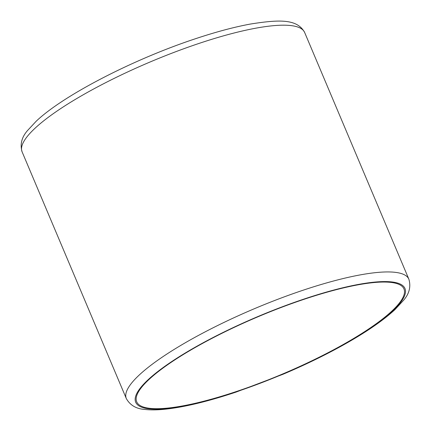 <?xml version="1.0" encoding="UTF-8"?>
<svg xmlns="http://www.w3.org/2000/svg" width="431" height="431" viewBox="0 0 431 431"><rect width="100%" height="100%" fill="white"/><g stroke="black" fill="none" stroke-linecap="round" stroke-linejoin="round"><path stroke-width="0.65" d="M148.943 379.539A145.064 31.151 157.1 0 0 136.702 401.821A145.064 31.151 157.1 0 0 246.995 387.862A145.064 31.151 157.1 0 0 391.731 311.204A145.064 31.151 157.1 0 0 403.966 288.926A145.064 31.151 157.1 0 0 293.673 302.88A145.064 31.151 157.1 0 0 148.943 379.539M22.089 151.814C19.885 144.299 21.695 137.209 27.519 130.55L36.145 121.278C63.4 95.246 133.615 59.128 195.512 38.72C215.931 31.921 234.248 27.024 250.465 24.039C279.503 19.46 297.223 18.792 304.642 32.46A153.366 32.934 157.1 0 0 188.04 47.211A153.366 32.934 157.1 0 0 35.024 128.255A153.366 32.934 157.1 0 0 22.089 151.814L126.315 398.556A153.366 32.934 -22.9 0 1 139.256 375.002A153.366 32.934 -22.9 0 1 292.266 293.958A153.366 32.934 -22.9 0 1 408.868 279.202C411.061 286.62 409.321 293.619 403.648 300.197L394.812 309.738C381.063 322.366 360.699 335.862 333.723 350.231C317.749 358.705 300.811 366.733 282.908 374.313L236.048 392.097C207.435 401.638 183.385 407.387 163.899 409.342C156.679 410.037 150.381 410.075 145.005 409.45C136.336 408.927 130.108 405.296 126.315 398.556M392.636 310.95A146.147 31.382 157.1 0 0 327.932 291.658A146.147 31.382 157.1 0 0 148.038 379.792A146.147 31.382 157.1 0 0 212.742 399.084A146.147 31.382 157.1 0 0 392.636 310.95M408.868 279.202L304.642 32.46"/></g></svg>
